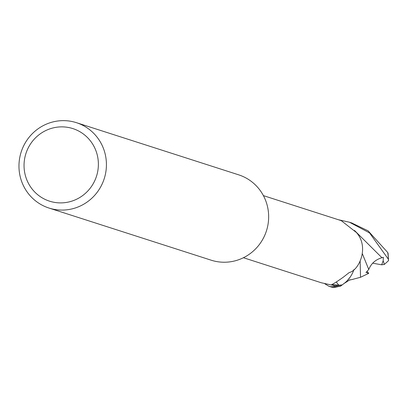 <?xml version="1.0" encoding="UTF-8"?>
<svg xmlns="http://www.w3.org/2000/svg" width="409" height="409" viewBox="0 0 409 409"><rect width="100%" height="100%" fill="white"/><g stroke="black" fill="none" stroke-linecap="round" stroke-linejoin="round"><path stroke-width="0.61" d="M76.417 122.674L238.646 174.827A44.837 43.615 107.8 0 1 267.169 228.386A44.837 43.615 107.8 0 1 216.064 261.448A44.837 43.615 107.8 0 1 211.202 260.201L48.973 208.043A44.837 43.615 107.8 0 1 20.45 154.49A44.837 43.615 107.8 0 1 71.555 121.422A44.837 43.615 107.8 0 1 76.417 122.674A44.837 43.615 107.8 0 1 104.939 176.228A44.837 43.615 107.8 0 1 53.835 209.296A44.837 43.615 107.8 0 1 48.973 208.043M367.083 271.443A15.133 14.719 107.8 0 1 367.077 271.448L368.724 273.355L360.513 277.282L352.778 279.332M68.743 127.536A38.114 37.076 107.8 0 1 97.613 171.984A38.114 37.076 107.8 0 1 53.681 202.23A38.114 37.076 107.8 0 1 24.811 157.782A38.114 37.076 107.8 0 1 68.743 127.536M350.268 276.959L346.505 281.576M331.203 287L333.683 287.578L340.656 286.096A33.512 32.602 107.8 0 1 333.902 286.535L333.943 285.584L333.897 286.648L330.993 286.699L328.892 286.259L324.782 283.754M243.432 257.726L321.295 282.757L334.363 285.656A32.618 31.728 107.8 0 0 342.144 284.889L338.938 285.262L331.801 284.449C332.742 284.347 336.541 281.959 343.197 277.276L349.271 272.512C358.964 270.431 369.572 247.322 356.49 232.573L341.264 220.656L263.401 195.62M338.938 285.262A34.729 11.835 18.8 0 1 336.392 282.026M353.974 269.475A28.855 28.068 107.8 0 1 350.227 277.021A28.855 28.068 107.8 0 1 342.144 284.889M340.723 286.055L346.464 281.617L350.227 277.021M340.656 286.096A33.512 32.602 107.8 0 1 333.902 286.535L333.949 285.584M340.38 286.254A33.625 32.71 107.8 0 1 333.897 286.648M338.366 219.72L349.475 222.23L369.557 232.92L388.305 259.101L388.55 260.645L384.368 264.413L381.674 264.807L383.182 260.712L383.351 257.297L381.94 257.731C375.528 259.623 371.137 263.539 368.765 269.48L366.024 272.455L368.724 273.355M388.55 260.645L388.075 253.283L387.686 252.471L368.105 230.84L351.602 222.915M360.16 261.469L360.513 277.282M368.765 269.48L362.466 253.989M381.674 264.807L372.64 263.176M387.686 252.471A33.63 32.715 107.8 0 1 388.305 259.101M381.945 257.731L354.496 230.461M384.368 264.418L383.182 260.712M349.475 222.235L352.195 223.109M345.135 282.864L349.961 279.715L349.174 280.15L353.156 279.275M328.892 286.259L331.612 287.133"/></g></svg>
